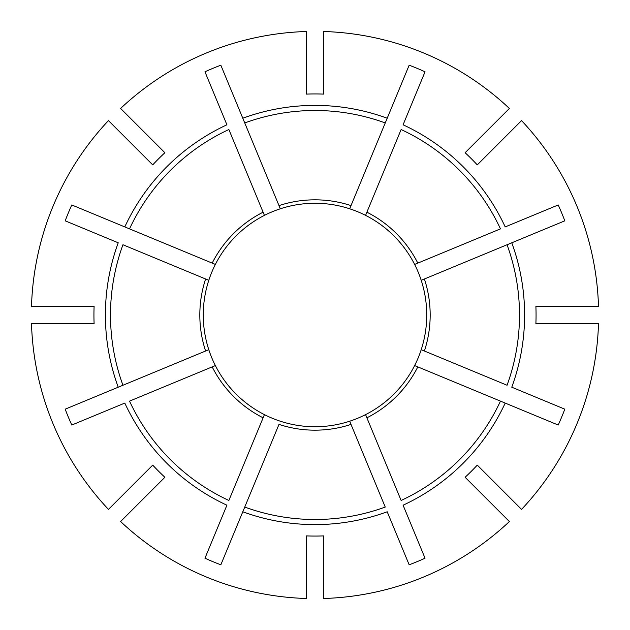 <?xml version="1.0" encoding="UTF-8"?>
<svg xmlns="http://www.w3.org/2000/svg" width="630" height="630" viewBox="0 0 630 630"><rect width="100%" height="100%" fill="white"/><g stroke="black" fill="none" stroke-linecap="round" stroke-linejoin="round"><path stroke-width="0.94" d="M421.383 349.76L421.21 349.689A111.73 111.73 0 0 1 414.634 365.573L558.219 425.045A266.962 266.962 0 0 0 564.803 409.169L511.773 387.206A209.601 209.601 0 0 0 511.773 242.794L421.21 280.311A111.73 111.73 0 0 0 365.573 215.365L401.129 129.528A204.498 204.498 0 0 1 500.472 228.871L414.634 264.427M421.21 280.311A111.73 111.73 0 0 1 421.21 349.689L507.055 385.245A204.498 204.498 0 0 0 507.055 244.755L564.803 220.831A266.962 266.962 0 0 0 558.219 204.955L505.197 226.918A209.601 209.601 0 0 0 403.082 124.803L425.045 71.781A266.962 266.962 0 0 0 409.169 65.197L349.689 208.79A111.73 111.73 0 0 0 208.79 349.689L65.197 409.169A266.962 266.962 0 0 0 71.781 425.045L124.803 403.082A209.601 209.601 0 0 0 226.918 505.197L204.955 558.219A266.962 266.962 0 0 0 220.831 564.803L242.794 511.773A209.601 209.601 0 0 0 387.206 511.773L409.169 564.803A266.962 266.962 0 0 0 425.045 558.219L403.082 505.197A209.601 209.601 0 0 0 505.197 403.082L500.472 401.129A204.498 204.498 0 0 1 401.129 500.472L366.888 417.816A115.172 115.172 0 0 0 417.816 366.888L414.634 365.573A111.73 111.73 0 0 1 349.689 421.21L349.76 421.383M208.79 280.311L122.945 244.755A204.498 204.498 0 0 0 122.945 385.245L118.227 387.206A209.601 209.601 0 0 1 118.227 242.794L65.197 220.831A266.962 266.962 0 0 1 71.781 204.955L215.365 264.427M351.012 424.399A115.172 115.172 0 0 1 278.988 424.399L244.755 507.055A204.498 204.498 0 0 0 385.245 507.055L349.689 421.21A111.73 111.73 0 0 1 264.427 414.634L228.871 500.472A204.498 204.498 0 0 1 129.528 401.129L212.184 366.888A115.172 115.172 0 0 0 263.112 417.816M365.573 414.634L366.888 417.816L365.573 414.634M264.356 215.2L228.871 129.528A204.498 204.498 0 0 0 129.528 228.871L124.803 226.918A209.601 209.601 0 0 1 226.918 124.803L204.955 71.781A266.962 266.962 0 0 1 220.831 65.197L280.311 208.79M242.794 118.227L244.755 122.945A204.498 204.498 0 0 1 385.245 122.945L387.206 118.227A209.601 209.601 0 0 0 242.794 118.227M306.408 535.894A221.059 221.059 0 0 0 323.592 535.894L323.592 598.5A283.634 283.634 0 0 0 509.387 521.545L465.113 477.272A221.059 221.059 0 0 0 477.272 465.113L521.545 509.387A283.634 283.634 0 0 0 598.5 323.592L535.894 323.592A221.059 221.059 0 0 0 535.894 306.408L598.5 306.408A283.634 283.634 0 0 0 521.545 120.613L477.272 164.887A221.059 221.059 0 0 0 465.113 152.728L509.387 108.454A283.634 283.634 0 0 0 323.592 31.5L323.592 94.106A221.059 221.059 0 0 0 306.408 94.106L306.408 31.5A283.634 283.634 0 0 0 120.613 108.454L164.887 152.728A221.059 221.059 0 0 0 152.728 164.887L108.454 120.613A283.634 283.634 0 0 0 31.5 306.408L94.106 306.408A221.059 221.059 0 0 0 94.106 323.592L31.5 323.592A283.634 283.634 0 0 0 108.454 509.387L152.728 465.113A221.059 221.059 0 0 0 164.887 477.272L120.613 521.545A283.634 283.634 0 0 0 306.408 598.5L306.408 535.894M131.568 143.719L129.134 141.285M212.184 366.888L215.365 365.573A111.73 111.73 0 0 0 264.427 414.634L264.356 414.8M486.281 131.568L488.715 129.134M143.719 131.568L141.285 129.134M205.6 278.988A115.172 115.172 0 0 0 205.6 351.012L208.79 349.689A111.73 111.73 0 0 0 215.365 365.573L215.2 365.644M244.755 507.055L242.794 511.773L244.755 507.055M278.988 205.6A115.172 115.172 0 0 1 351.012 205.6L349.689 208.79A111.73 111.73 0 0 1 365.573 215.365M417.816 263.112A115.172 115.172 0 0 0 366.888 212.184M424.399 351.012A115.172 115.172 0 0 0 424.399 278.988M263.112 212.184A115.172 115.172 0 0 0 212.184 263.112"/></g></svg>
